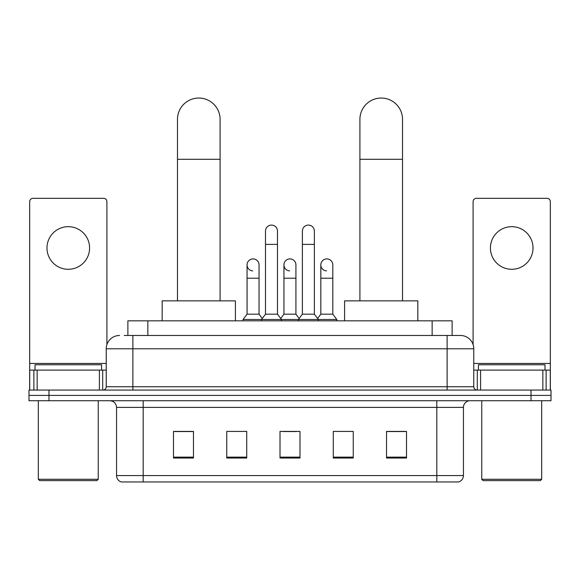 <?xml version="1.0" encoding="UTF-8"?>
<svg xmlns="http://www.w3.org/2000/svg" width="580" height="580" viewBox="0 0 580 580"><rect width="100%" height="100%" fill="white"/><g stroke="black" fill="none" stroke-linecap="round" stroke-linejoin="round"><path stroke-width="0.87" d="M127.883 335.472L127.883 320.827L452.117 320.827L452.117 335.472M124.519 335.472L455.786 335.472M124.214 335.472L132.871 335.472L132.871 348.79L106.234 348.79L106.234 386.744A3.328 3.328 0 0 1 102.906 390.072M119.552 335.472A13.318 13.318 0 0 0 106.234 348.79M460.447 335.472A13.318 13.318 0 0 1 473.766 348.79L447.129 348.79L447.129 335.472L460.245 335.472M473.766 348.79L473.766 386.744C473.962 388.767 475.071 389.876 477.093 390.072M48.974 390.072L29 390.072L29 395.4L48.974 395.4L29 395.4L29 400.722L48.974 400.722L48.974 395.4L531.026 395.4L48.974 395.4L48.974 390.072L531.026 390.072L531.026 395.4L551 395.4L531.026 395.4L531.026 400.722L48.974 400.722M531.026 400.722L551 400.722L551 390.072L531.026 390.072M463.442 475.564C463.26 478.754 461.665 480.885 458.649 481.958L436.812 481.958L436.812 475.564L463.442 475.564L463.442 407.385A6.655 6.655 0 0 1 470.104 400.722M436.812 481.958L121.35 481.958A6.655 6.655 0 0 1 116.558 475.564L116.558 407.385C116.159 403.339 113.941 401.121 109.896 400.722M406.515 458.048L406.515 431.418L386.541 431.418L386.541 458.048L406.515 458.048M353.249 458.048L353.249 431.418L333.275 431.418L333.275 458.048L353.249 458.048M193.459 458.048L193.459 431.418L173.485 431.418L173.485 458.048L193.459 458.048M246.725 458.048L246.725 431.418L226.751 431.418L226.751 458.048L246.725 458.048M299.99 458.048L299.99 431.418L280.01 431.418L280.01 458.048L299.99 458.048M116.558 475.564L143.188 475.564L143.188 481.958L134.183 481.958M424.836 481.958L155.165 481.958M386.541 431.556L405.188 431.556M174.812 431.556L193.459 431.556M283.272 431.556L296.59 431.556M68.281 226.679A21.308 21.308 0 0 0 46.98 247.986A21.308 21.308 0 0 0 68.281 269.294A21.308 21.308 0 0 0 89.588 247.986A21.308 21.308 0 0 0 68.281 226.679M99.412 390.072L99.412 370.098L37.156 370.098L37.156 390.072M106.901 344.636L106.901 201.644A3.328 3.328 0 0 0 103.574 198.317L32.995 198.317A3.328 3.328 0 0 0 29.667 201.644L29.667 370.098L37.156 370.098M99.412 370.098L106.234 370.098M29.667 390.072L29.667 370.098M96.911 480.624L39.65 480.624L38.323 479.29L98.245 479.29L96.911 480.624M38.323 400.722L38.323 479.29M98.245 400.722L98.245 479.29M101.572 370.098L101.572 364.769L34.996 364.769L34.996 370.098M177.48 300.853L177.48 119.35A21.308 21.308 0 0 1 198.78 98.042A21.308 21.308 0 0 1 220.088 119.35A21.308 21.308 0 0 0 198.78 98.042M220.088 300.853L220.088 119.35M235.4 320.827L235.4 300.853L162.161 300.853L162.161 320.827M359.912 300.853L359.912 119.35A21.308 21.308 0 0 1 381.22 98.042A21.308 21.308 0 0 1 402.52 119.35A21.308 21.308 0 0 0 381.22 98.042M402.52 300.853L402.52 119.35M417.839 320.827L417.839 300.853L344.6 300.853L344.6 320.827M265.495 244.39L277.479 244.39L277.479 314.171L265.495 314.171L265.495 231.072A5.996 5.996 0 0 1 271.868 225.098A5.996 5.996 0 0 1 277.479 231.072A5.996 5.996 0 0 0 271.868 225.098M265.495 314.171L261.5 319.493L261.5 320.827M277.479 314.171L281.474 319.493L243.063 319.493L243.063 320.827M302.383 314.171L302.383 244.39L314.367 244.39L314.367 314.171L302.383 314.171L298.388 319.493L281.474 319.493L281.474 320.827M302.383 244.39L302.383 231.072A5.996 5.996 0 0 1 308.756 225.098A5.996 5.996 0 0 1 314.367 231.072A5.996 5.996 0 0 0 308.756 225.098M314.367 314.171L318.362 319.493L298.388 319.493L298.388 320.827M332.811 314.171L332.811 278.212L320.827 278.212L320.827 314.171L332.811 314.171L336.806 319.493L318.362 319.493L318.362 320.827M252.67 270.882A5.996 5.996 0 0 1 247.058 264.9A5.996 5.996 0 0 1 253.424 258.919A5.996 5.996 0 0 1 259.043 264.9L259.043 278.212L247.058 278.212L247.058 264.9M259.043 278.212L259.043 314.171L247.058 314.171L247.058 278.212M247.058 314.171L243.063 319.493M259.043 314.171L262.269 318.478M289.558 270.882A5.996 5.996 0 0 1 283.939 264.9A5.996 5.996 0 0 1 290.312 258.919A5.996 5.996 0 0 1 295.923 264.9L295.923 278.212L283.939 278.212L283.939 264.9M295.923 278.212L295.923 314.171L283.939 314.171L283.939 278.212M283.939 314.171L280.713 318.478M295.923 314.171L299.157 318.478M326.446 270.882A5.996 5.996 0 0 1 320.827 264.9A5.996 5.996 0 0 1 327.192 258.919A5.996 5.996 0 0 1 332.811 264.9L332.811 278.212M320.827 314.171L317.601 318.478M336.806 319.493L336.806 320.827M511.72 226.679A21.308 21.308 0 0 0 490.412 247.986A21.308 21.308 0 0 0 511.72 269.294A21.308 21.308 0 0 0 533.02 247.986A21.308 21.308 0 0 0 511.72 226.679M542.844 390.072L542.844 370.098L480.588 370.098L480.588 390.072M550.333 390.072L550.333 370.098L550.333 390.072M542.844 370.098L550.333 370.098L550.333 201.644A3.328 3.328 0 0 0 547.005 198.317L476.426 198.317A3.328 3.328 0 0 0 473.099 201.644L473.099 344.636M473.766 370.098L480.588 370.098M540.35 480.624L483.089 480.624L481.755 479.29L541.676 479.29L540.35 480.624M481.755 400.722L481.755 479.29M541.676 400.722L541.676 479.29M545.004 370.098L545.004 364.769L478.427 364.769L478.427 370.098M147.856 335.472L147.856 320.827M432.143 335.472L432.143 320.827M132.871 390.072L132.871 386.744L473.766 386.744M106.234 386.744L132.871 386.744L132.871 348.79L447.129 348.79L447.129 390.072M436.812 400.722L436.812 407.385L116.558 407.385M463.442 407.385L436.812 407.385L436.812 475.564L143.188 475.564L143.188 400.722M299.99 457.127L280.01 457.127M246.725 457.127L226.751 457.127M193.459 457.127L173.485 457.127M353.249 457.127L333.275 457.127M406.515 457.127L386.541 457.127M106.234 363.442L29.667 363.442M102.689 370.098L102.689 390.072M29.718 370.098L29.718 390.072M33.879 390.072L33.879 370.098M177.48 159.297L220.088 159.297M359.912 159.297L402.52 159.297M550.333 363.442L473.766 363.442M550.282 390.072L550.282 370.098M546.121 370.098L546.121 390.072M477.311 390.072L477.311 370.098M277.479 244.39L277.479 231.072M314.367 244.39L314.367 231.072M320.827 278.212L320.827 264.9"/></g></svg>
